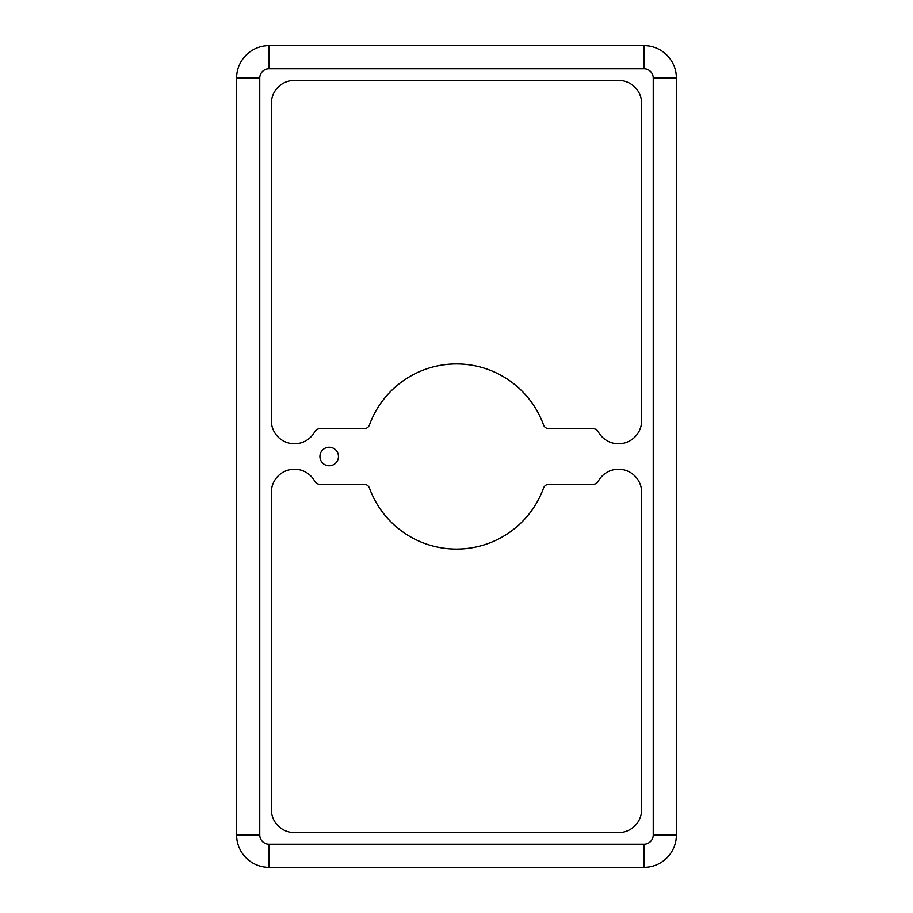 <?xml version="1.0" encoding="UTF-8"?>
<svg xmlns="http://www.w3.org/2000/svg" width="913" height="913" viewBox="0 0 913 913"><rect width="100%" height="100%" fill="white"/><g stroke="black" fill="none" stroke-linecap="round" stroke-linejoin="round"><path stroke-width="1.37" d="M643.985 844.205A9.256 9.256 0 0 0 653.24 834.95L653.24 78.05A9.256 9.256 0 0 0 643.985 68.795L269.015 68.795A9.256 9.256 0 0 0 259.76 78.05L259.76 834.95L236.604 834.95A32.4 32.4 0 0 0 269.015 867.35L643.985 867.35A32.4 32.4 0 0 0 676.396 834.95L676.396 78.05A32.4 32.4 0 0 0 643.985 45.65L269.015 45.65A32.4 32.4 0 0 0 236.604 78.05L236.604 834.95A32.4 32.4 0 0 0 269.015 867.35L269.015 844.205L643.985 844.205L643.985 867.35M593.142 484.278L548.975 484.278A5.786 5.786 0 0 0 543.532 488.09A92.59 92.59 0 0 1 369.468 488.09A5.786 5.786 0 0 0 364.025 484.278L319.858 484.278A5.786 5.786 0 0 1 314.78 481.265A23.145 23.145 0 0 0 271.332 492.381L271.332 809.489A23.145 23.145 0 0 0 294.477 832.633L618.523 832.633A23.145 23.145 0 0 0 641.668 809.489L641.668 492.381A23.145 23.145 0 0 0 598.22 481.265A5.786 5.786 0 0 1 593.142 484.278M543.532 424.91A5.786 5.786 0 0 0 548.975 428.722L593.142 428.722A5.786 5.786 0 0 1 598.22 431.735A23.145 23.145 0 0 0 641.668 420.619L641.668 103.511A23.145 23.145 0 0 0 618.523 80.367L294.477 80.367A23.145 23.145 0 0 0 271.332 103.511L271.332 420.619A23.145 23.145 0 0 0 314.78 431.735A5.786 5.786 0 0 1 319.858 428.722L364.025 428.722A5.786 5.786 0 0 0 369.468 424.91A92.59 92.59 0 0 1 543.532 424.91M319.938 456.5A9.256 9.256 0 0 0 333.827 464.523A9.256 9.256 0 0 0 333.827 448.477A9.256 9.256 0 0 0 319.938 456.5M259.76 78.05L236.604 78.05M269.015 68.795L269.015 45.65M643.985 68.795L643.985 45.65M653.24 78.05L676.396 78.05M653.24 834.95L676.396 834.95M259.76 834.95A9.256 9.256 0 0 0 269.015 844.205"/></g></svg>

